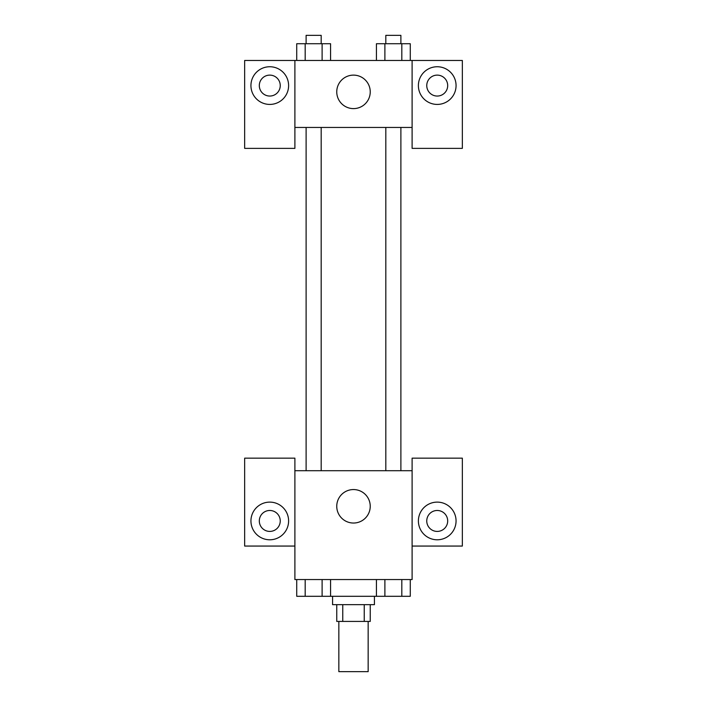 <?xml version="1.0" encoding="UTF-8"?>
<svg xmlns="http://www.w3.org/2000/svg" width="707" height="707" viewBox="0 0 707 707"><rect width="100%" height="100%" fill="white"/><g stroke="black" fill="none" stroke-linecap="round" stroke-linejoin="round"><path stroke-width="1.06" d="M338.847 621.418L338.847 671.65L368.153 671.65L368.153 621.418M364.238 604.671L364.238 621.418L336.753 621.418L336.753 604.671M364.238 621.418L370.247 621.418L370.247 604.671M374.427 596.301L374.427 604.671L332.573 604.671L332.573 596.301M342.762 604.671L342.762 621.418M330.567 579.554L330.567 596.301L410.272 596.301L410.272 579.554M412.11 546.06L462.343 546.06L462.343 458.154L412.11 458.154L412.11 579.554L294.89 579.554L294.89 458.154L244.657 458.154L244.657 546.06L294.89 546.06M269.774 539.786A18.842 18.842 0 0 1 253.46 511.532A18.842 18.842 0 0 1 286.088 511.532A18.842 18.842 0 0 1 269.774 539.786M259.31 520.944A10.464 10.464 0 0 1 269.774 510.481A10.464 10.464 0 0 1 280.246 520.944A10.464 10.464 0 0 1 269.774 531.417A10.464 10.464 0 0 1 259.31 520.944M336.753 506.292A16.747 16.747 0 0 1 361.869 491.798A16.747 16.747 0 0 1 361.869 520.794A16.747 16.747 0 0 1 336.753 506.292M412.11 470.712L294.89 470.712M437.226 539.786A18.842 18.842 0 0 1 420.912 511.532A18.842 18.842 0 0 1 453.541 511.532A18.842 18.842 0 0 1 437.226 539.786M426.754 520.944A10.464 10.464 0 0 1 437.226 510.481A10.464 10.464 0 0 1 447.69 520.944A10.464 10.464 0 0 1 437.226 531.417A10.464 10.464 0 0 1 426.754 520.944M400.887 470.712L400.887 127.446M321.181 127.446L321.181 470.712M412.11 127.446L412.11 148.373L462.343 148.373L462.343 60.466L412.11 60.466L412.11 127.446L294.89 127.446L294.89 148.373L244.657 148.373L244.657 60.466L294.89 60.466L294.89 127.446M280.246 85.582A10.464 10.464 0 0 1 269.774 96.046A10.464 10.464 0 0 1 259.31 85.582A10.464 10.464 0 0 1 269.774 75.119A10.464 10.464 0 0 1 280.246 85.582M269.774 104.424A18.842 18.842 0 0 1 253.46 76.162A18.842 18.842 0 0 1 286.088 76.162A18.842 18.842 0 0 1 269.774 104.424M447.69 85.582A10.464 10.464 0 0 1 431.995 94.65A10.464 10.464 0 0 1 431.995 76.524A10.464 10.464 0 0 1 447.69 85.582M437.226 104.424A18.842 18.842 0 0 1 420.912 76.162A18.842 18.842 0 0 1 453.541 76.162A18.842 18.842 0 0 1 437.226 104.424M412.11 60.466L294.89 60.466M336.753 91.866A16.747 16.747 0 0 1 361.869 77.363A16.747 16.747 0 0 1 361.869 106.368A16.747 16.747 0 0 1 336.753 91.866M410.272 60.466L410.272 43.719L376.433 43.719L376.433 60.466M401.815 43.719L401.815 60.466M384.891 43.719L384.891 60.466M385.819 43.719L385.819 35.35L400.887 35.35L400.887 43.719M330.567 60.466L330.567 43.719L296.728 43.719L296.728 60.466M322.109 43.719L322.109 60.466M305.185 43.719L305.185 60.466M306.113 43.719L306.113 35.35L321.181 35.35L321.181 43.719M376.433 579.554L376.433 596.301M401.815 579.554L401.815 596.301M384.891 579.554L384.891 596.301M400.887 596.301L385.819 596.301M330.567 596.301L296.728 596.301L296.728 579.554M322.109 579.554L322.109 596.301M305.185 579.554L305.185 596.301M321.181 596.301L306.113 596.301M385.819 470.712L385.819 127.446M306.113 127.446L306.113 470.712"/></g></svg>
